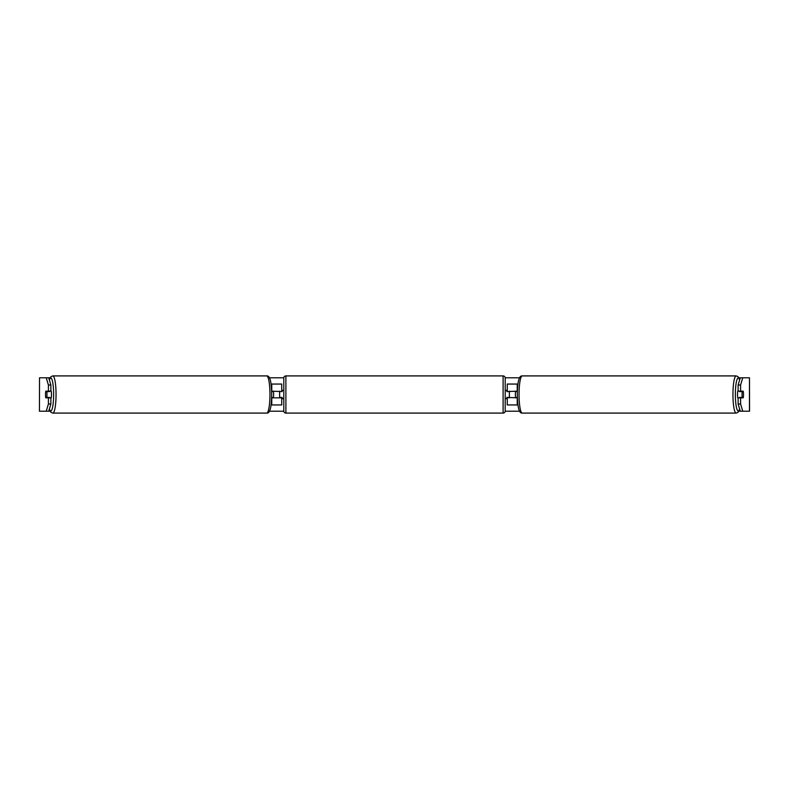 <?xml version="1.0" encoding="UTF-8"?>
<svg xmlns="http://www.w3.org/2000/svg" width="789" height="789" viewBox="0 0 789 789"><rect width="100%" height="100%" fill="white"/><g stroke="black" fill="none" stroke-linecap="round" stroke-linejoin="round"><path stroke-width="1.18" d="M281.722 391.581L271.623 391.157M271.051 384.056L281.722 384.056L281.722 391.157M271.051 404.944L281.722 404.944L281.722 397.419M271.623 397.843L281.722 397.843M279.631 397.843L279.631 391.157M507.278 391.581L517.377 391.157M517.377 397.843L507.278 397.419M517.949 404.944L507.278 404.944L507.278 397.843M517.949 384.056L507.278 384.056L507.278 391.157M509.369 397.843L506.863 397.419L506.863 398.682L505.197 398.682M509.369 397.419L509.369 391.157M738.119 398.623A4.182 0.73 -90 0 1 737.508 394.5A4.182 0.73 -90 0 1 738.119 390.377M742.035 394.5A4.182 0.73 -90 0 1 742.242 391.581L743.277 391.581A4.182 0.73 -90 0 1 743.485 394.5A4.182 0.73 -90 0 1 743.277 397.419L742.242 397.419A4.182 0.73 -90 0 1 742.035 394.5M739.451 391.157A4.182 0.73 -90 0 0 739.362 391.581L742.242 391.581M739.451 397.843A4.182 0.73 -90 0 1 739.362 397.419L742.242 397.419M517.367 397.419L515.582 397.419A4.182 0.73 -90 0 1 515.375 394.5A4.182 0.73 -90 0 1 515.582 391.581L517.367 391.581M48.711 377.793L50.881 385.022L48.415 385.022L46.235 377.793L50.111 377.793M269.434 377.793L283.823 377.793M505.177 377.793L519.566 377.793M738.889 377.793L742.765 377.793L740.585 385.022L738.119 385.022L740.289 377.793M48.711 411.207L46.235 411.207L48.415 403.978L50.881 403.978L48.711 411.207L50.111 411.207M269.434 411.207L283.823 411.207M505.177 411.207L519.566 411.207M738.889 411.207L740.289 411.207L738.119 403.978L738.119 397.843L740.585 397.843L740.585 403.978L742.765 411.207L740.289 411.207M39.529 377.793L39.45 411.207L39.529 377.793L46.235 377.793M46.235 411.207L39.529 411.207M749.471 411.207L749.471 377.793L749.55 411.207L742.765 411.207M749.471 377.793L742.765 377.793M738.119 385.022L738.119 391.157L740.585 391.157L740.585 385.022M740.585 391.157L743.199 391.157A4.182 0.73 -90 0 1 743.199 397.843L740.585 397.843M738.119 403.978L740.585 403.978M50.881 403.978L50.881 397.843L48.415 397.843L48.415 403.978M48.415 385.022L48.415 391.157L50.881 391.157L50.881 385.022M48.415 391.157L45.801 391.157A4.182 0.73 -90 0 0 45.515 394.5A4.182 0.73 -90 0 0 45.801 397.843L48.415 397.843M50.881 398.623A4.182 0.73 -90 0 0 51.492 394.5A4.182 0.73 -90 0 0 50.881 390.377M46.758 397.419A4.182 0.73 -90 0 0 46.965 394.5A4.182 0.73 -90 0 0 46.758 391.581L45.723 391.581A4.182 0.73 -90 0 0 45.515 394.5A4.182 0.73 -90 0 0 45.723 397.419L49.638 397.419A4.182 0.73 -90 0 1 49.549 397.843M46.758 391.581L49.638 391.581A4.182 0.73 -90 0 0 49.549 391.157M271.633 397.419L273.418 397.419A4.182 0.73 -90 0 0 273.625 394.5A4.182 0.73 -90 0 0 273.418 391.581L271.633 391.581M285.894 375.909A2.091 2.091 0 0 0 283.803 378L283.803 411A2.091 2.091 0 0 0 285.894 413.091L503.106 413.091A2.091 2.091 0 0 0 505.197 411L505.197 378A2.091 2.091 0 0 0 503.106 375.909L285.894 375.909L285.894 413.091M509.369 391.581L506.863 391.581L506.863 390.318L505.197 390.318M283.803 390.318L282.137 390.318L282.137 391.581L279.631 391.581M279.631 397.419L282.137 397.419L282.137 398.682L283.803 398.682M271.771 391.157L271.771 384.056M271.771 404.944L271.771 397.843M517.229 404.944L517.229 397.843M517.229 391.157L517.229 384.056M736.176 413.091L522.269 413.091A18.591 3.225 -90 0 1 519.044 394.5A18.591 3.225 -90 0 1 522.269 375.909L736.176 375.909A18.591 3.225 90 0 0 732.951 394.5A18.591 3.225 90 0 0 736.176 413.091L738.07 412.312L739.678 409.166M739.618 408.958A16.5 2.87 -90 0 1 735.368 394.5A16.5 2.87 -90 0 1 739.618 380.042M52.824 413.091L266.731 413.091A18.591 3.225 -90 0 0 269.956 394.5A18.591 3.225 -90 0 0 266.731 375.909L52.824 375.909A18.591 3.225 90 0 1 56.049 394.5A18.591 3.225 90 0 1 52.824 413.091L50.93 412.312L49.322 409.166M49.382 408.958A16.5 2.87 -90 0 0 53.632 394.5A16.5 2.87 -90 0 0 49.382 380.042M503.106 413.091L503.106 375.909M736.176 375.909L738.07 376.688L739.678 379.834M522.269 375.909C518.432 375.475 517.535 384.016 517.318 394.5C517.535 404.984 518.432 413.525 522.269 413.091M266.731 413.091C270.568 413.525 271.465 404.984 271.682 394.5C271.465 384.016 270.568 375.475 266.731 375.909M52.824 375.909L50.93 376.688L49.322 379.834"/></g></svg>
